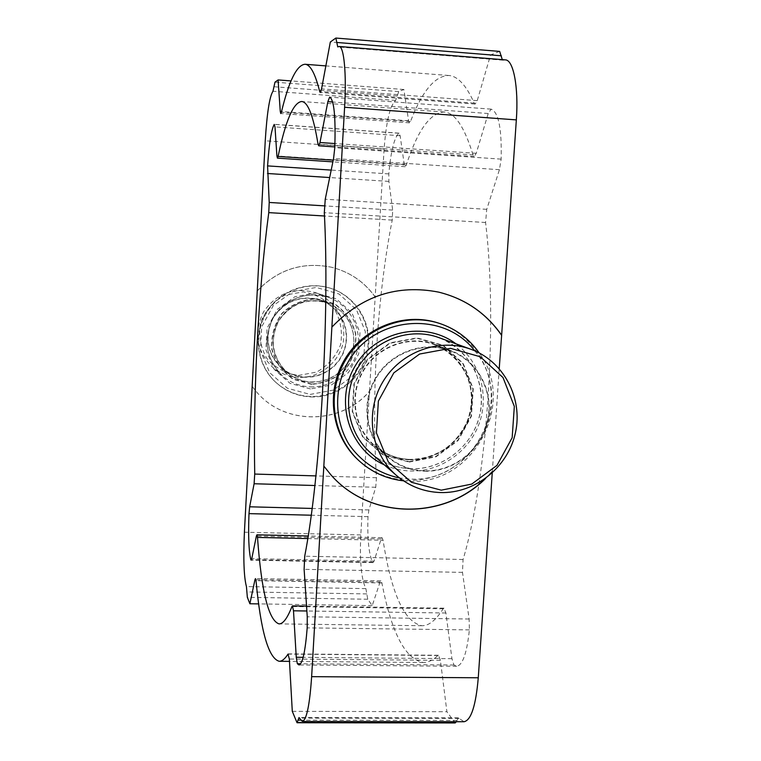 <?xml version="1.0" encoding="UTF-8"?>
<svg xmlns="http://www.w3.org/2000/svg" width="761" height="761" viewBox="0 0 761 761"><rect width="100%" height="100%" fill="white"/><g stroke="black" fill="none" stroke-linecap="round" stroke-linejoin="round"><path stroke-width="0.57" stroke-dasharray="3.81 2.85" d="M499.663 51.406L490.55 54.963L477.252 100.633L475.121 104.067L474.246 103.154C466.208 85.242 457.703 76.024 448.743 75.501C434.921 75.777 422.165 91.139 410.464 121.57L409.485 122.825L408.581 120.761L403.91 89.513L398.764 91.567L395.644 100.423C390.06 105.341 386.217 121.522 384.115 148.985L375.173 296.99C364.177 281.646 349.461 271.696 331.045 267.14C302.393 261.575 277.794 269.499 257.256 290.921M505.361 59.881L503.088 60.224L502.308 59.634M499.226 368.59L492.357 471.373L485.699 478.355M492.243 473.009L492.357 471.373M456.343 721.723L458.36 717.851L464.058 721.732M252.167 386.464L256.99 392.429C285.432 425.656 341.508 424.59 369.475 391.192L360.79 534.945C359.63 561.466 361.332 579.368 365.889 588.624L367.744 599.24L372.224 605.613L380.081 582.003L380.9 580.852L381.908 582.945C391.468 632.848 405.28 659.368 423.354 662.498C428.091 662.574 432.961 660.234 437.984 655.497L438.45 655.278L440.4 660.348L446.907 711.735L455.202 722.95M369.475 391.192L375.173 296.99M473.028 154.873C464.429 126.868 454.802 112.58 444.148 112.029C430.241 112.666 417.627 130.35 406.288 165.061L405.175 166.707L404.253 164.509L400.134 135.715L398.774 133.242C394.122 138.064 390.802 151.62 388.823 173.908L388.89 181.403L392.676 210.084L392.229 220.11C377.171 295.953 371.273 394.959 376.467 477.727L375.725 487.278L368.904 509.937L367.982 516.671C367.268 538.56 368.781 553.723 372.51 562.151L373.042 562.607L374.041 561.142L381.147 538.959L382.012 537.704L383.087 540.281C391.382 593.637 404.329 622.118 421.917 625.713C428.795 625.894 435.872 620.244 443.168 608.781L443.967 608.163L445.898 612.995L451.939 658.674L453.965 665L456.752 666.246C462.698 665.162 466.902 653.043 469.375 629.889L469.137 619.016L462.479 572.377L463.059 559.497C486.926 480.781 497.875 323.035 485.575 222.507L486.736 209.332L499.435 169.693L501.147 159.135C501.86 128.571 498.512 111.905 491.083 109.137L488.21 113.513L476.224 153.322L474.179 156.5L473.028 154.873L318.041 144.19M474.74 350.802C516.434 398.964 473.513 483.673 409.913 479.021L399.554 477.994M403.511 480.838L409.19 481.218C472.61 485.727 517.432 403.615 479.145 352.895M438.212 322.987C475.073 334.735 497.989 375.154 490.331 413.461C483.016 451.844 446.631 481.561 408.086 480.277C388.719 479.478 371.882 472.514 357.575 459.397M310.146 394.426L333.366 390.079L352.533 376.124L363.939 355.292L365.356 331.634L356.471 309.756L338.968 293.965L316.224 287.449L292.757 291.587L273.266 305.608L261.717 326.735L260.433 350.688L269.632 372.643L287.401 388.234L310.146 394.426M298.578 377.361C288.59 376.838 279.791 373.328 272.172 366.821C256.39 350.688 253.527 332.348 263.582 311.801C276.747 293.08 294.193 286.745 315.939 292.785C337.028 302.583 346.131 319.078 343.249 342.269C339.092 362.769 319.382 378.303 298.578 377.361M310.298 396.481C296.838 395.787 285.137 390.878 275.178 381.746C256.933 364.681 252.795 335.011 265.827 313.123C278.716 291.159 306.712 280.476 330.464 288.238C356.1 296.4 372.348 324.338 367.23 350.783C362.35 377.285 337.094 397.632 310.298 396.481M310.821 396.919C337.675 398.079 362.987 377.684 367.886 351.116C373.014 324.605 356.738 296.6 331.035 288.419C307.225 280.638 279.163 291.349 266.236 313.361C253.185 335.306 257.323 365.052 275.615 382.155C285.594 391.316 297.323 396.234 310.821 396.919M298.445 375.439L316.614 372.081C327.753 365.832 335.715 356.766 340.519 344.904C342.754 332.319 340.785 320.448 334.621 309.318C326.231 299.748 315.739 293.946 303.125 291.92L284.804 295.144C273.522 301.404 265.456 310.536 260.614 322.54C258.426 335.278 260.481 347.216 266.788 358.364C275.311 367.867 285.86 373.556 298.445 375.439M403.91 89.513L291.054 80.923M490.55 54.963L330.331 41.988M292.291 711.326L446.907 711.735M372.224 605.613L258.692 603.892M375.24 297.009C364.234 281.665 349.527 271.715 331.102 267.159C302.44 261.584 277.841 269.518 257.294 290.94M252.205 386.502L257.028 392.467C285.48 425.703 341.575 424.638 369.542 391.24M438.602 292.11L438.536 292.1C397.328 284.091 361.741 295.763 331.796 327.087M323.748 465.998L330.712 474.617M484.767 479.021L492.215 471.278M305.047 377.009L312.933 376.543L320.571 374.498L327.658 370.968L333.927 366.098L339.111 360.086L343.011 353.161L345.465 345.618L346.379 337.732L345.722 329.846L343.506 322.255L339.815 315.282L334.802 309.194L328.666 304.248L321.646 300.643C301.679 294.678 285.594 300.329 273.38 317.584C264.143 336.609 266.949 353.418 281.798 368.039C288.571 373.575 296.324 376.562 305.047 377.009M311.534 384.315L293.308 379.33C282.55 371.948 275.368 361.913 271.763 349.242C270.926 336.048 274.35 324.024 282.046 313.18C291.834 304.21 303.287 299.358 316.405 298.616L334.631 303.81C345.285 311.316 352.343 321.37 355.815 333.974C356.557 347.054 353.133 358.945 345.542 369.665C335.896 378.569 324.557 383.458 311.534 384.315M305.056 377.294C296.248 376.847 288.438 373.822 281.618 368.229C266.692 353.513 263.877 336.59 273.17 317.461C285.451 300.091 301.632 294.402 321.722 300.386L328.8 304L334.983 308.985L340.043 315.111L343.763 322.131L345.998 329.77L346.674 337.722L345.751 345.656L343.287 353.266L339.358 360.238L334.136 366.298L327.829 371.206L320.685 374.764L312.99 376.819L305.056 377.294M311.382 382.269C302.317 381.813 294.269 378.712 287.249 372.947C271.886 357.803 268.994 340.367 278.574 320.657C291.225 302.764 307.891 296.895 328.571 303.049C348.005 312.552 356.243 328.086 353.294 349.67C346.968 370.512 332.995 381.385 311.382 382.269M424.505 470.84C410.988 470.288 399.002 465.751 388.548 457.199C366.345 438.85 360.666 403.948 376.001 378.246C391.125 352.419 424.438 340.576 451.225 351.182C478.231 361.618 494.013 392.543 487.411 421.242C481.038 449.989 453.451 471.83 424.505 470.84M409.237 462.06L435.996 456.819L458.151 440.486L471.43 416.248L473.266 388.814L463.23 363.501L443.216 345.294L417.076 337.884L389.984 342.84L367.401 359.278L353.922 383.905L352.267 411.739L362.721 437.156L383.087 455.088L409.237 462.06M424.429 471.211C453.575 472.21 481.352 450.208 487.763 421.252C494.393 392.353 478.469 361.218 451.254 350.735C424.305 340.1 390.802 352.029 375.592 378.008C360.172 403.863 365.86 438.964 388.177 457.447C398.716 466.074 410.797 470.669 424.429 471.211M409.96 459.834C437.879 460.824 464.467 439.801 470.574 412.101C476.89 384.457 461.604 354.664 435.53 344.628C409.713 334.431 377.665 345.827 363.13 370.645C348.395 395.34 353.865 428.909 375.24 446.621C385.332 454.888 396.909 459.292 409.96 459.834M392.229 220.11L324.462 216M376.467 477.727L315.92 475.901M485.575 222.507L324.31 212.68M463.059 559.497L304.714 556.205M384.372 464.885C392.628 468.662 401.313 470.698 410.417 471.002C440.181 471.953 469.023 451.901 479.221 423.411C489.504 394.959 479.849 361.446 455.944 343.82M411.14 468.786C395.815 468.148 382.326 462.859 370.655 452.9C382.298 462.831 395.758 468.11 411.054 468.747C440.362 469.708 468.719 449.409 477.975 421.033C483.311 405.061 482.227 388.053 474.712 370.027C466.55 354.987 454.583 344.172 438.831 337.58C468.9 348.424 486.916 382.279 480.001 413.927C473.352 445.642 443.054 469.889 411.14 468.786M310.459 388.928L290.065 383.354L274.15 369.37L265.912 349.689L267.073 328.229L277.423 309.308L294.878 296.733L315.91 293.014L336.295 298.845L352.001 312.99L359.982 332.614L358.716 353.836L348.49 372.529L331.292 385.037L310.459 388.928M310.307 386.883C332.281 387.853 353.104 371.416 357.508 349.746C362.103 328.105 349.451 304.923 328.714 297.446C305.751 291.063 287.306 297.779 273.38 317.584C262.735 339.33 265.741 358.726 282.407 375.772C290.455 382.64 299.748 386.35 310.307 386.883M408.581 120.761L281.541 111.553M388.823 173.908L331.197 170.103M398.774 133.242L274.559 124.433M474.246 103.154L320.838 91.634M477.252 100.633L321.551 88.894M488.21 113.513L332.681 102.012M476.224 153.322L334.945 143.553M410.464 121.57L281.38 112.228M400.134 135.715L274.997 126.878M404.253 164.509L276.909 155.948M501.147 159.135L334.783 147.71M491.035 109.127L329.694 97.104M381.908 582.945L256.019 580.71M380.081 582.003L255.905 579.777M374.041 561.142L251.767 558.66M381.147 538.959L256.371 536.096M440.4 660.348L289.351 659.026M469.375 629.889L307.197 627.873M453.965 665L300.681 663.744M367.982 516.671L311.211 515.216M372.51 562.151L251.482 559.696M437.984 655.497L288.562 654.108M451.939 658.674L303.144 657.342M445.898 612.995L306.864 610.997M384.115 148.985L265.247 140.795M443.168 608.781L291.939 606.536M307.758 538.569L383.087 540.281M368.904 509.937L312.105 508.443M375.725 487.278L314.873 485.518M392.676 210.084L324.414 205.87M388.89 181.403L329.675 177.551M406.288 165.061L333.232 160.152M499.435 169.693L333.565 158.516M486.736 209.332L325.242 199.23M462.479 572.377L304.124 569.333M469.137 619.016L307.254 616.8M367.744 599.24L247.344 597.337M366.812 593.913L246.887 591.934M365.889 588.624L246.44 586.588M360.79 534.945L244.405 532.215M395.644 100.423L272.971 91.253M397.194 96.01L273.97 86.735M398.764 91.567L274.978 82.178M499.33 51.453L335.658 38.117M503.411 60.176L337.941 46.859M459.149 718.403L299.473 718.099M456.771 720.41L300.519 720.153M454.412 722.398L296.571 722.179M311.392 381.993L319.506 381.508L327.373 379.397L334.678 375.763L341.128 370.74L346.464 364.548L350.488 357.413L353.018 349.641L353.97 341.518L353.285 333.394L351.011 325.584L347.216 318.393L342.06 312.124L335.744 307.035L328.514 303.325C307.958 297.18 291.396 303.011 278.811 320.8C269.289 340.395 272.181 357.718 287.468 372.766C294.431 378.464 302.412 381.546 311.392 381.993M311.553 384.039L293.442 379.092C282.759 371.749 275.615 361.779 272.038 349.194C271.201 336.077 274.607 324.138 282.255 313.361C291.977 304.457 303.354 299.634 316.395 298.892L334.498 304.058C345.075 311.515 352.096 321.503 355.539 334.022C356.291 347.016 352.885 358.84 345.332 369.485C335.753 378.331 324.49 383.183 311.553 384.039M409.266 461.661L435.853 456.457L457.865 440.219L471.059 416.143L472.876 388.89L462.907 363.739L443.016 345.656L417.047 338.284L390.136 343.221L367.706 359.544L354.312 384.02L352.666 411.663L363.045 436.909L383.278 454.726L409.266 461.661M409.979 459.435C397.042 458.893 385.57 454.536 375.554 446.346C354.284 428.766 348.823 395.397 363.473 370.845C377.922 346.179 409.799 334.869 435.444 345.028C461.318 355.026 476.472 384.609 470.184 412.062C464.105 439.554 437.699 460.424 409.979 459.435M315.939 292.785L328.714 297.446C309.527 289.732 285.689 300.433 278.735 310.279C274.236 315.596 268.072 323.349 266.902 342.764C267.948 355.787 273.123 366.792 282.407 375.772L272.172 366.821M331.035 288.419L330.464 288.238M475.121 104.067L320.21 92.452M409.485 122.825L280.771 113.532M399.059 133.156L274.398 124.319M491.083 109.137L329.665 97.104M380.9 580.852L255.458 578.588M456.752 666.246L298.997 664.971M438.45 655.278L288.286 653.88M421.917 625.713L278.983 623.887M382.012 537.704L308.167 535.991M373.042 562.607L251.149 560.144M405.175 166.707L332.88 161.865M444.148 112.029L301.584 101.508M474.179 156.5L334.821 146.921M443.967 608.163L306.55 606.108M423.354 662.498L289.484 661.366M448.743 75.501L325.851 65.893M503.088 60.224L337.741 46.916M458.36 717.851L299.006 717.547M321.646 300.643L328.514 303.325C311.087 295.763 288.99 306.131 283.606 314.274C279.877 318.697 274.283 325.242 273.094 342.992C274.065 354.845 278.849 364.766 287.468 372.766L281.798 368.039M328.571 303.049L321.722 300.386M287.249 372.947L281.618 368.229M388.548 457.199L375.554 446.346C385.542 454.507 396.985 458.864 409.894 459.397C436.253 458.674 455.268 446.193 466.931 421.975C472.077 408.562 472.762 395.026 468.976 381.356C463.81 366.07 451.501 352.058 435.444 345.028L451.225 351.182M375.24 446.621L388.177 457.447M435.53 344.628L451.254 350.735"/><path stroke-width="1.14" d="M502.308 59.634L499.663 51.406L335.858 38.05L337.741 46.916L339.111 46.488C343.953 46.098 346.635 73.874 344.609 107.263L331.882 327.125C361.836 295.791 397.432 284.119 438.659 292.129C465.114 298.692 486.108 313.056 501.642 335.221L516.338 119.886C518.726 87.192 513.428 59.767 505.361 59.881L339.111 46.488M501.642 335.221L499.226 368.59M485.699 478.355C443.853 520.514 369.475 519.582 330.75 474.664L323.834 466.084L311.639 676.662C309.689 705.038 306.597 719.992 302.345 721.495L464.058 721.732C471.126 720.258 475.863 705.599 478.269 677.775L492.243 473.009M302.345 721.495L299.006 717.547L297.037 722.741L455.202 722.95L456.343 721.723M254.726 474.055C253.166 390.222 258.455 289.874 268.766 212.623L269.213 202.455L267.587 165.898C269.166 143.268 271.382 129.437 274.236 124.414L274.997 126.878L276.909 155.948L277.423 158.145L278.107 156.452C285.47 120.923 293.299 102.611 301.584 101.508C307.929 101.736 313.408 115.957 318.041 144.19L318.697 145.808L319.981 142.516L327.867 101.651L329.665 97.104C334.06 99.681 335.763 116.557 334.783 147.71L333.565 158.516L325.242 199.23L324.31 212.68C329.836 314.712 320.4 475.853 304.714 556.205L304.124 569.333L307.254 616.8L307.197 627.873C305.294 651.483 302.564 663.849 298.997 664.971L297.351 663.716L296.257 657.276L293.499 610.798L292.433 605.899L291.939 606.536C287.392 618.246 283.073 624.03 278.983 623.887C268.595 620.301 261.432 591.478 257.503 537.418L256.904 534.812L256.371 536.096L251.767 558.66L251.149 560.144L250.835 559.687C248.78 551.173 248.172 535.82 248.99 513.627L249.656 506.797L254.107 483.749L254.726 474.055L315.92 475.901M297.037 722.741L292.291 711.326L289.351 659.026L288 654.108C284.928 658.94 281.979 661.338 279.163 661.28C268.481 658.132 260.766 631.278 256.019 580.71L255.458 578.588L254.954 579.758L249.874 603.758L247.344 597.337L246.44 586.588C243.91 577.228 243.235 559.107 244.405 532.215L265.247 140.795C266.997 112.923 269.575 96.409 272.971 91.253L274.978 82.178L278.079 79.934L280.276 111.458L280.771 113.532L281.38 112.228C288.885 80.999 296.752 65.018 304.99 64.266C310.326 64.495 315.225 73.589 319.706 91.548L320.21 92.452L321.551 88.894L330.331 41.988L335.858 38.05M323.834 466.084L331.882 327.125M399.554 477.994C378.854 473.627 360.752 461.546 348.7 443.92C334.155 419.311 333.908 387.501 348.234 361.836C374.697 315.606 443.749 310.212 474.74 350.802M440.41 492.557C475.159 493.661 508.177 467.13 515.492 432.524C523.092 397.984 503.592 361.066 470.869 349.261C439.23 337.551 400.438 351.839 382.65 382.184C364.643 412.395 370.816 453.271 396.329 475.34C409.028 486.174 423.725 491.91 440.41 492.557M479.145 352.895C469.156 338.731 455.915 328.885 439.43 323.377C405.175 312.172 364.395 327.943 345.465 360.2C326.336 392.334 332.167 435.663 358.507 460.272C371.282 472.058 386.284 478.916 403.511 480.838M358.507 460.272L357.575 459.397C331.33 434.873 325.508 391.696 344.571 359.668C363.444 327.534 404.072 311.82 438.212 322.987L439.43 323.377M441.266 490.17L411.492 482.303L388.31 461.898L376.429 432.895L378.369 401.076L393.808 372.88L419.615 354.036L450.512 348.329L480.277 356.766L503.002 377.532L514.331 406.403L512.163 437.708L496.99 465.38L471.734 484.091L441.266 490.17M291.054 80.923L278.079 79.934M258.692 603.892L249.874 603.758M501.509 335.173C485.984 313.037 465.009 298.683 438.602 292.11M330.712 474.617C369.19 519.164 442.816 520.448 484.767 479.021M324.462 216L268.766 212.623M455.944 343.82C424.847 320.276 375.544 330.788 355.187 365.946C334.203 400.724 348.757 448.99 384.372 464.885M396.329 475.34L370.655 452.9C347.225 432.619 341.508 395.206 357.965 367.592C374.222 339.863 409.76 326.83 438.831 337.58L470.869 349.261M281.541 111.553L280.276 111.458M331.197 170.103L267.587 165.898M320.838 91.634L319.706 91.548M332.681 102.012L327.867 101.651M334.945 143.553L319.981 142.516M255.905 579.777L254.954 579.758M300.681 663.744L297.351 663.716M311.211 515.216L248.99 513.627M251.482 559.696L250.835 559.687M288.562 654.108L288 654.108M303.144 657.342L296.257 657.276M306.864 610.997L293.499 610.798M478.269 677.775L311.639 676.662M257.503 537.418L307.758 538.569M312.105 508.443L249.656 506.797M314.873 485.518L254.107 483.749M324.414 205.87L269.213 202.455M329.675 177.551L267.491 173.498M333.232 160.152L278.107 156.452M501.356 55.791L336.79 42.464M516.338 119.886L344.609 107.263M300.519 720.153L298.017 720.153M308.167 535.991L256.904 534.812M332.88 161.865L277.423 158.145M334.821 146.921L318.697 145.808M306.55 606.108L292.433 605.899M289.484 661.366L279.163 661.28M325.851 65.893L304.99 64.266"/></g></svg>
